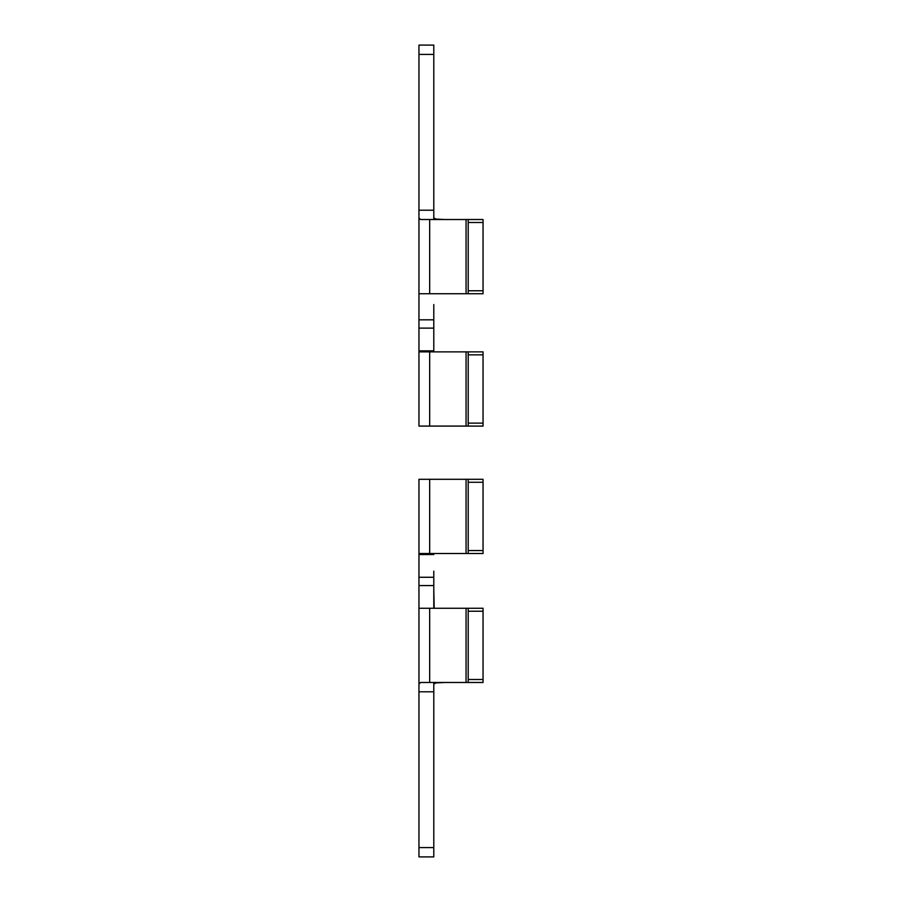 <?xml version="1.0" encoding="UTF-8"?>
<svg xmlns="http://www.w3.org/2000/svg" width="902" height="902" viewBox="0 0 902 902"><rect width="100%" height="100%" fill="white"/><g stroke="black" fill="none" stroke-linecap="round" stroke-linejoin="round"><path stroke-width="1.35" d="M466.063 608.252L418.956 608.252L418.956 684.054L420.535 682.476L466.063 682.476L466.063 608.252L468.206 608.252L468.206 679.51L483.044 679.51L483.044 682.476L468.206 682.476L468.206 681.709L468.206 682.476L483.044 682.476L468.206 682.476L468.206 679.51M468.206 608.252L483.044 608.252L468.206 608.252L483.044 608.252L483.044 611.229L468.206 611.229M483.044 611.229L483.044 679.51M483.044 625.402L483.044 623.575M483.044 660.681L483.044 671.81M420.535 682.476L442.656 682.476M466.063 682.476L468.206 682.476M418.956 684.054L418.956 856.9L433.794 856.9L433.794 684.054L435.937 682.938L444.787 682.476M418.956 689.906L418.956 680.627M433.794 588.769L434.178 608.252M468.206 630.735L468.206 625.402M468.206 623.575L468.206 618.084M468.206 671.81L468.206 660.681M433.794 682.476L433.794 689.906M433.794 719.593L433.794 743.71M433.794 761.344L433.794 785.462M433.794 803.084L433.794 827.213M483.044 496.45L483.044 494.623M468.206 494.623L468.206 489.121M468.206 501.771L468.206 496.45M483.044 479.3L468.206 479.3L468.206 553.524L483.044 553.524L483.044 479.3L418.956 479.3L418.956 553.524L468.206 553.524L468.206 552.746M483.044 531.718L483.044 542.846M468.206 482.266L483.044 482.266M468.206 550.547L483.044 550.547M483.044 553.524L468.206 553.524L483.044 553.524M433.794 608.252L433.794 571.146M468.206 542.846L468.206 531.718M418.956 547.029L418.956 642.585M418.956 529.395L418.956 505.278M418.956 262.798L418.956 351.87L429.668 351.87L418.956 351.87L418.956 358.365M433.794 351.87L433.794 304.549M433.794 334.247L433.794 346.3M434.279 351.87L435.937 351.87M466.063 351.87L429.668 351.87L429.668 426.094L483.044 426.094L483.044 423.117L468.206 423.117L468.206 354.847L483.044 354.847L483.044 351.87L466.063 351.87L466.063 426.094M468.206 354.847L468.206 351.87L483.044 351.87M418.956 400.116L418.956 375.987M418.956 426.094L418.956 351.87L418.956 426.094L429.668 426.094M468.206 423.117L468.206 426.094L483.044 426.094L468.206 426.094M468.206 374.341L468.206 369.019M468.206 367.193L468.206 361.657M468.206 415.416L468.206 404.288M483.044 354.847L483.044 423.117M483.044 369.019L483.044 367.193M483.044 404.288L483.044 415.416M483.044 290.771L483.044 219.524L468.206 219.524L468.206 293.748L483.044 293.748L483.044 290.771L468.206 290.771M483.044 236.674L483.044 234.847M483.044 271.942L483.044 283.07M435.937 293.748L433.794 293.748M483.044 219.524L420.535 219.524L418.956 217.946L418.956 293.748L468.206 293.748M468.206 241.995L468.206 236.674M468.206 234.847L468.206 229.311M468.206 283.07L468.206 271.942M444.787 219.524L435.937 219.062L433.794 217.946L433.794 45.1L418.956 45.1L418.956 293.748M418.956 221.373L418.956 212.094M433.794 212.094L433.794 219.524M433.794 170.354L433.794 158.29M433.794 128.603L433.794 116.538M433.794 86.851L433.794 74.787M483.044 222.49L468.206 222.49M418.956 691.789L433.794 691.789M429.668 682.476L429.668 608.252M433.794 847.587L418.956 847.587M466.063 553.524L466.063 479.3M429.668 553.524L429.668 479.3M433.794 554.538L418.956 554.538M418.956 577.269L433.794 577.269M433.794 585.567L418.956 585.567M418.956 350.844L433.794 350.844M418.956 319.827L433.794 319.827M433.794 328.125L418.956 328.125M466.063 219.524L466.063 293.748M429.668 293.748L429.668 219.524M433.794 210.211L418.956 210.211M433.794 54.413L418.956 54.413M468.206 552.712L468.206 553.524M468.206 351.87L468.206 352.671"/></g></svg>
